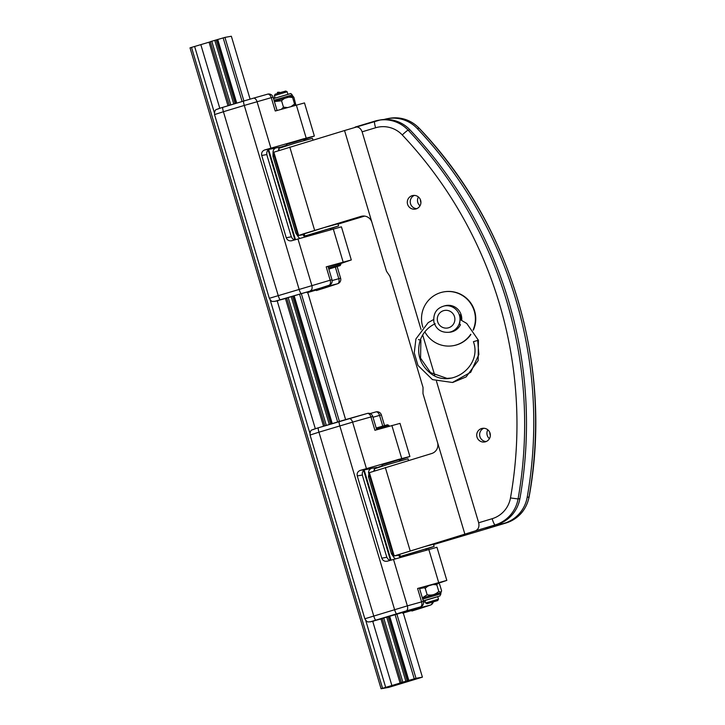 <?xml version="1.0" encoding="UTF-8"?>
<svg xmlns="http://www.w3.org/2000/svg" width="725" height="725" viewBox="0 0 725 725"><rect width="100%" height="100%" fill="white"/><g stroke="black" fill="none" stroke-linecap="round" stroke-linejoin="round"><path stroke-width="1.09" d="M446.265 305.488A13.485 13.304 -100.1 0 0 444.788 305.859M449.5 332.195A13.485 13.304 -100.1 0 0 451.013 332.041M450.252 305.442A13.376 13.195 -100.1 0 0 446.464 305.56L444.461 305.914C436.541 308.007 433.024 313.417 433.922 322.145C436.269 329.485 441.353 332.857 449.174 332.258A13.376 13.195 -100.1 0 0 460.013 319.39L460.085 314.786L461.399 320.133M449.174 332.258L451.177 331.896A13.376 13.195 -100.1 0 0 454.765 330.691M231.347 36.25L250.098 99.144L231.347 36.25L224.94 37.392L210.277 41.688L229.299 105.388L210.277 41.688M403.299 613.069L422.412 677.159L403.299 613.069L402.638 613.187L413.042 610.115L406.77 611.238L382.238 618.507L401.369 682.578L402.167 682.452L381.078 688.75L388.754 687.382L422.412 677.159L416.005 678.301L401.369 682.588M345.608 419.603L307.772 292.61L307.11 292.728L317.505 289.665L311.306 290.77L291.205 296.661L286.701 298.048L324.827 425.838M210.323 41.814L190.013 47.841L381.096 688.741L190.013 47.841M373.629 621.198L370.493 621.76A4.459 4.395 79.9 0 1 370.004 621.878L382.274 618.633M278.101 300.739L274.965 301.301A4.459 4.395 79.9 0 1 274.476 301.419L286.747 298.183M306.92 292.084L307.11 292.728M402.447 612.543L402.638 613.187M363.678 470.462L390.449 560.271M405.737 611.547L405.928 612.19M268.15 150.012L294.921 239.821M310.209 291.097L310.4 291.74M364.177 470.054L391.02 560.108M406.299 611.383L406.517 612.09M393.612 556.954L391.418 553.773L368.499 476.86L368.826 473.86A6.135 1.015 -106.8 0 1 369.732 476.506L392.66 553.42A6.135 1.015 -106.8 0 1 393.34 556.111L393.612 556.954A4.459 4.395 -100.1 0 0 395.515 558.83M370.439 468.749L370.484 468.912A4.459 4.395 -100.1 0 0 368.581 472.99M370.801 468.685L364.603 469.791A4.459 4.395 79.9 0 0 362.31 474.114L362.409 475.011A6.135 1.015 73.2 0 0 363.098 477.702L386.017 554.607A6.135 1.015 -106.8 0 0 386.923 557.262L387.34 558.078A4.459 4.395 -100.1 0 0 390.277 560.325M399.33 460.076L409.888 456.487L401.741 458.599L360.388 470.353C357.806 471.332 356.763 473.189 357.253 475.926L381.776 558.178C382.863 560.733 384.757 561.721 387.458 561.15L436.958 547.284L446.827 580.399L417.6 588.482L419.413 588.011L423.391 601.369L407.35 605.864L393.503 559.401M382.365 465.622L374.97 468.549M374.399 469.32L373.81 471.078M433.586 544.566L486.584 528.851M299.987 238.38A4.459 4.395 79.9 0 1 298.084 236.495L295.891 233.314L272.962 156.41L273.053 152.54A4.459 4.395 79.9 0 1 275.337 148.217L269.066 149.341A4.459 4.395 -100.1 0 0 266.782 153.664L266.873 154.552A6.135 1.015 -106.8 0 0 267.561 157.243L290.489 234.157A6.135 1.015 -106.8 0 0 291.396 236.803L291.812 237.619A4.459 4.395 79.9 0 0 294.749 239.875M273.053 152.54L273.289 153.41A6.135 1.015 -106.8 0 1 274.195 156.056L297.123 232.97A6.135 1.015 73.2 0 1 297.812 235.652L298.084 236.495M304.582 237.075L302.896 234.501M340.732 263.528L351.299 259.949L341.43 226.834L291.405 240.818M291.93 240.691C289.23 241.271 287.327 240.283 286.248 237.727L261.725 155.476C261.236 152.739 262.278 150.873 264.861 149.894L281.182 146.976L286.837 145.172M274.965 301.301L320.377 288.106A4.459 3.634 71.9 0 0 320.495 288.07L329.114 285.251A4.459 3.634 -108.1 0 1 328.996 285.288A4.459 2.592 -105.8 0 0 330.183 280.212L269.319 298.31C272.02 302.959 273.026 300.975 274.476 301.419A4.459 4.395 79.9 0 1 274.44 301.428M351.299 259.949L326.205 266.854L328.017 266.392L331.996 279.741L330.183 280.212L326.205 266.854M303.793 139.626L314.36 136.037L306.204 138.149L264.861 149.894M277.059 110.499L273.089 97.186L271.277 97.657A4.459 2.592 -105.8 0 0 267.597 94.168L253.369 98.201A4.459 2.592 74.2 0 0 253.315 98.219L243.745 101.029A4.459 0.734 73.2 0 0 244.289 105.433L271.277 97.657L275.264 111.007L304.491 102.923L314.36 136.037M370.493 621.76L406.163 610.948L420.391 606.916L413.295 609.444A4.459 4.196 70.4 0 0 413.522 609.372L420.618 606.843A4.459 4.196 -109.6 0 1 420.391 606.916A4.459 2.592 -105.8 0 0 421.578 601.832L417.6 588.482M268.64 149.604L295.483 239.658M310.771 290.924L310.98 291.631M298.691 235.516L273.851 152.196L344.547 130.545L371.934 222.403A8.918 8.791 -100.1 0 0 360.959 216.394L303.177 233.921L298.691 235.516L304.282 234.121M371.934 222.403L386.488 271.232L389.914 276.316L423.028 387.404L422.974 393.621L437.528 442.449A8.918 8.791 79.9 0 1 431.656 453.533L369.388 472.646L394.228 555.966L399.81 554.58M438.244 583.145L419.503 588.31L442.023 581.831L437.818 583.19L436.849 584.948C432.345 583.96 428.484 585.084 425.249 588.338L424.098 587.794L419.576 588.555M438.598 583.217L446.827 580.399M366.433 468.604L352.586 422.14L370.946 416.938L374.925 430.288L400.019 423.382L409.888 456.487M459.695 324.265L460.013 319.39A13.376 13.195 -100.1 0 0 444.461 305.914M420.636 200.327A6.915 6.815 79.9 0 1 415.325 209.099A6.915 6.815 79.9 0 1 407.405 203.498A6.915 6.815 79.9 0 1 412.897 195.496A6.915 6.815 79.9 0 1 420.636 200.327M416.757 208.673A6.915 6.815 79.9 0 1 414.383 195.397M490.055 433.188A6.915 6.815 79.9 0 1 484.744 441.96A6.915 6.815 79.9 0 1 476.823 436.359A6.915 6.815 79.9 0 1 482.315 428.357A6.915 6.815 79.9 0 1 490.055 433.188M486.176 441.543A6.915 6.815 79.9 0 1 483.802 428.257M383.951 119.507A33.441 32.978 79.9 0 1 387.558 118.646A33.441 32.978 79.9 0 1 417.247 128.524A423.636 417.754 79.9 0 1 527.184 497.323A33.441 32.978 79.9 0 1 504.265 523.296L485.641 528.153L496.969 524.601A33.441 32.978 79.9 0 0 519.897 498.628L518.067 498.954A423.636 417.754 -100.1 0 0 408.13 130.156A33.441 32.978 -100.1 0 0 378.441 120.278A33.441 32.978 -100.1 0 0 374.78 121.157A6.688 1.106 73.2 0 0 374.762 121.157A6.688 1.106 73.2 0 0 375.595 127.763A26.753 26.381 79.9 0 1 402.275 134.959A416.947 411.157 79.9 0 1 510.482 497.939A26.753 26.381 79.9 0 1 492.148 518.71L478.672 522.779C479.515 526.767 478.409 529.467 475.355 530.89L394.228 555.966M497.912 524.302L498.157 525.136M487.843 429.834A6.915 6.815 -100.1 0 0 489.42 438.661M418.425 196.964A6.915 6.815 -100.1 0 0 420.002 205.8M344.547 130.545L380.263 119.951A33.441 32.978 79.9 0 1 409.951 129.829A423.636 417.754 79.9 0 1 519.897 498.628M408.782 554.244L400.372 556.447L399.729 554.317L424.805 546.532L433.496 544.248L434.13 546.387L425.883 549.142M364.603 216.104L338.058 224.107M313.254 233.785L304.835 235.997L304.201 233.858L323.966 227.623L337.959 223.798L338.602 225.928L330.346 228.692M420.926 202.538A6.915 6.815 79.9 0 1 420.418 199.71M490.345 435.399A6.915 6.815 79.9 0 1 489.837 432.571M355.087 127.093C358.331 126.512 360.678 128.089 362.119 131.823L421.035 329.449M422.675 334.95L434.692 375.242M436.486 381.287L478.672 522.779M424.841 331.823A27.314 26.934 -100.1 0 0 453.27 345.68L453.632 345.617A27.314 26.934 -100.1 0 0 470.897 334.497M473.334 330.174A27.314 26.934 -100.1 0 0 444.008 291.84L443.646 291.903A27.314 26.934 -100.1 0 0 422.883 327.265M437.528 442.449L464.915 534.316M490.544 526.549L490.752 527.238M453.27 345.68A27.314 26.934 -100.1 0 0 470.743 334.252M473.126 329.893A27.314 26.934 -100.1 0 0 443.646 291.903M449.128 332.258A13.485 13.304 -100.1 0 0 460.457 324.673M461.689 320.287A13.485 13.304 -100.1 0 0 444.416 305.923M418.416 339.572L420.89 340.224M435.19 323.722C427.922 327.192 422.902 332.757 420.138 340.406C416.503 353.338 419.73 364.113 429.816 372.732C449.926 390.05 482.632 366.596 473.416 341.692L477.684 340.415L478.862 354.48L470.743 372.251L452.454 382.474L432.499 379.628L417.962 365.418L414.247 352.848L415.933 338.919L428.176 322.625L433.568 319.562M340.605 263.093L340.931 264.199L328.425 267.77M275.119 98.074L274.385 95.609L287.118 91.794L287.943 94.25M287.209 91.794L285.822 91.042L280.448 92.537L275.138 94.223L274.385 95.609M328.751 268.866L340.179 265.586L328.824 269.102M274.005 100.249L292.166 94.948L292.556 96.062L274.34 101.373M292.51 96.062L292.628 97.585C288.314 96.534 284.626 97.603 281.572 100.784L274.385 101.536M295.909 105.152L293.924 97.449L292.891 96.053M291.251 106.475L294.54 104.001L295.329 105.315M281.382 109.276L283.484 107.191L287.399 107.563M283.484 107.191L281.572 100.784M294.54 104.001L292.628 97.585M328.062 266.537L340.623 263.166M279.778 92.737A4.459 3.48 -105.2 0 0 277.476 92.401L277.476 92.401A4.459 3.48 -105.2 0 0 277.376 92.428L277.476 92.401A4.459 4.459 0 0 1 280.33 92.573M273.089 97.195A4.459 4.459 0 0 0 267.597 94.168A4.459 2.592 -105.8 0 0 267.543 94.187L253.433 98.183M320.377 288.106L337.605 283.747L324.664 287.979A4.459 3.634 71.9 0 0 324.782 287.943L337.723 283.711A4.459 3.634 -108.1 0 1 337.605 283.747A4.459 2.592 -105.8 0 0 338.792 278.672L335.367 267.163M313.001 140.052L312.384 138.339L294.613 143.323L278.726 148.407L279.288 150.292M330.292 228.502L313.2 233.595M304.835 235.997L338.602 225.928M376.511 429.064L388.89 425.502L389.234 426.228M437.683 596.53L438.471 599.176L425.647 603.001L424.859 600.354M427.116 603.744L437.719 600.563L427.116 603.744M389.017 425.493L387.522 424.75L376.202 428.022M438.127 583.145L433.577 584.504M422.385 597.971L440.601 592.669L440.936 593.793L422.72 599.095M424.913 600.536L437.728 596.693M422.349 597.853L427.161 594.745C431.656 595.732 435.526 594.609 438.752 591.364L441.226 592.225L441.579 590.757L439.667 584.35L438.29 583.145M425.249 588.338L427.161 594.745M436.849 584.948L438.752 591.364M398.424 554.96L400.109 557.525M413.295 609.444L430.224 605.158L420.201 608.438A4.459 3.634 71.9 0 0 420.31 608.402L430.342 605.121A4.459 3.634 -108.1 0 1 430.224 605.158A4.459 3.48 -105.2 0 0 432.444 602.248M376.728 429.78L372.759 416.467L370.946 416.938A4.459 2.592 -105.8 0 0 367.267 413.449L367.267 413.449A4.459 2.592 -105.8 0 0 367.212 413.468L348.961 418.642M372.994 417.256L379.556 415.398A4.459 2.592 -105.8 0 0 375.876 411.909L375.876 411.909A4.459 2.592 -105.8 0 0 375.822 411.927L370.049 413.567M425.82 548.952L408.728 554.045M400.372 556.447L434.13 546.387M408.528 460.511L408.021 458.798L386.661 464.825L374.254 468.858L374.825 470.752M278.282 150.619L278.862 148.87M279.433 148.09L281.182 146.976M386.942 561.268L387.458 561.15M227.994 105.778L209.045 42.213M400.109 683.113L381.006 619.023M323.531 426.228L285.469 298.573M230.767 104.944L211.763 41.207M402.828 682.116L383.724 618.026M326.295 425.394L288.188 297.567M233.776 104.028L214.772 40.301M405.837 681.21L386.733 617.111M329.304 424.487L291.205 296.661M235.108 103.63L216.113 39.902M407.178 680.811L388.065 616.721M330.645 424.089L292.538 296.271M236.241 103.285L217.255 39.585M408.311 680.494L389.207 616.404M331.778 423.744L293.679 295.945M236.722 103.149L217.727 39.449M408.791 680.358L389.688 616.268M332.249 423.599L294.16 295.818M242.123 101.518L223.155 37.899M414.22 678.799L395.116 614.709M337.651 421.968L299.579 294.259M243.899 100.983L224.94 37.392M416.005 678.301L396.901 614.211M339.427 421.433L301.364 293.752M391.89 685.596L372.75 621.388M315.321 428.72L277.222 300.929M219.784 108.27L200.834 44.687M385.682 687.373L365.69 620.337M309.928 433.269L270.162 299.887M214.392 112.81L194.617 46.473M382.555 688.27L191.5 47.361M420.201 608.438L411.918 611.012A4.459 0.734 73.2 0 0 411.936 611.003L420.31 608.402A4.459 3.634 71.9 0 0 420.418 608.366M324.664 287.979L316.39 290.553A4.459 0.734 73.2 0 0 316.39 290.553A4.459 0.734 73.2 0 0 316.399 290.553M280.185 299.597A4.459 0.734 -106.8 0 1 278.183 295.456L223.409 111.722L244.289 105.433L299.053 289.157A4.459 0.734 -106.8 0 0 301.056 293.299M369.696 473.706L368.826 473.86M362.409 475.011L357.253 475.926M376.71 467.435L360.388 470.353M417.247 128.524L419.068 128.198A423.636 417.754 79.9 0 1 529.005 496.997L529.105 496.951C553.293 365.844 511.08 224.297 419.177 128.216C410.867 119.888 400.943 116.589 389.379 118.32A33.441 32.978 79.9 0 1 419.068 128.198A6.688 0.616 -43.3 0 1 419.177 128.216M527.184 497.323L529.005 496.997A33.441 32.978 79.9 0 1 506.086 522.97A6.688 1.106 73.2 0 0 506.113 522.961A6.688 1.106 73.2 0 0 506.132 522.961M504.265 523.296L486.294 528.933M297.812 235.652L298.691 235.498M300.005 235.263L302.959 234.737M286.248 237.727L291.396 236.803M273.289 153.41L274.168 153.247M399.23 459.741L382.129 464.834M310.635 290.489A4.459 2.592 -105.8 0 0 311.822 285.414L297.966 238.951M333.273 228.937L343.142 262.051M303.693 139.291L286.602 144.384M243.727 101.029L222.856 107.327A4.459 0.734 73.2 0 0 223.409 111.722L214.555 114.586C214.219 108.097 217.817 109.729 218.37 108.723L222.856 107.327A4.459 0.734 73.2 0 0 222.856 107.327L243.718 101.038A4.459 0.734 73.2 0 0 243.727 101.029L253.369 98.201A4.459 2.592 74.2 0 1 257.049 101.69L270.905 148.154M296.335 105.034L306.204 138.149M406.163 610.948A4.459 2.592 -105.8 0 0 407.35 605.864L364.856 618.769C367.548 623.409 368.554 621.434 370.004 621.878A4.459 4.395 79.9 0 1 369.968 621.878M428.801 549.396L438.679 582.51M386.923 557.262L381.776 558.178M274.195 156.056L272.962 156.41M297.123 232.97L295.891 233.314M289.801 147.048L314.641 230.369M369.732 476.506L368.499 476.86M391.418 553.773L392.66 553.42M391.862 425.484L401.741 458.599M409.951 129.829L408.13 130.156A6.688 0.616 136.7 0 0 402.275 134.959M475.355 530.89L495.148 524.927A33.441 32.978 -100.1 0 0 518.067 498.954L510.482 497.939M492.148 518.71A6.688 1.106 -106.8 0 0 495.148 524.927L496.969 524.601M360.959 216.394L362.935 216.05M374.743 121.166L355.196 127.065M362.119 131.823L375.595 127.763M385.337 467.507L410.169 550.819M445.929 328.126A8.918 8.791 79.9 0 1 437.293 319.018A8.918 8.791 79.9 0 1 446.247 310.309A8.918 8.791 79.9 0 1 454.883 319.417A8.918 8.791 79.9 0 1 445.929 328.126M289.955 93.752L273.515 98.609L290.272 93.679C290.589 93.271 291.233 93.697 292.22 94.948M337.723 283.711A4.459 4.459 0 0 0 340.605 278.201L332.159 280.548M273.334 98.011L274.965 97.567M261.725 155.476L266.873 154.552M222.838 107.327L217.645 109.031M316.39 290.553L324.782 287.943A4.459 3.634 71.9 0 0 324.891 287.907M317.468 289.094L320.495 288.07A4.459 3.634 71.9 0 0 320.604 288.033M325.38 287.209A4.459 2.592 -105.8 0 0 326.504 286.103M423.246 600.871L439.867 595.977L440.936 593.793M384.531 425.548L381.368 414.927L379.556 415.398L382.737 426.064M425.276 601.741L423.563 602.212M375.722 620.047A4.459 0.734 -106.8 0 1 373.719 615.906L318.946 432.182L352.586 422.14A4.459 2.592 74.2 0 0 348.906 418.66A4.459 2.592 74.2 0 0 348.843 418.669L339.273 421.479A4.459 0.734 73.2 0 0 339.264 421.488A4.459 0.734 73.2 0 0 339.817 425.883L394.59 609.616A4.459 0.734 -106.8 0 0 396.593 613.758M416.748 608.828A4.459 3.48 -105.2 0 0 418.28 607.677M364.856 618.769L310.083 435.036L318.946 432.182A4.459 0.734 73.2 0 1 318.384 427.777L313.173 429.49M339.246 421.488L318.402 427.777A4.459 0.734 73.2 0 0 318.384 427.777L367.267 413.449A4.459 4.459 0 0 1 372.759 416.467M398.496 555.187L395.533 555.722M394.219 555.957L393.34 556.111M345.626 419.594L307.772 292.61M401.342 682.597L382.238 618.507M324.8 425.847L286.701 298.048M486.439 528.897L506.113 522.961C518.62 518.656 526.287 509.983 529.105 496.951M389.379 118.32L387.558 118.646M460.013 319.489L466.773 323.486L478.418 340.288L478.147 360.615L466.103 376.918L452.917 382.392M420.89 340.233L420.554 358.114L430.577 372.632L447.026 378.387L452.083 378.006M286.565 144.257L286.973 145.643M303.657 139.164L304.074 140.55M313.146 233.432L313.481 234.556M330.237 228.33L330.645 229.689M340.179 265.586L340.931 264.199M340.605 278.201L337.152 266.61M286.239 143.958L303.766 138.729M329.114 285.251A4.459 4.459 0 0 0 331.996 279.741M214.555 114.586L269.319 298.31M426.173 550.139L425.774 548.789M409.009 555.006L408.673 553.882M399.602 461L399.185 459.614M382.51 466.103L382.093 464.707M437.719 600.563L438.471 599.176M427.034 603.753L425.647 603.001M440.555 592.697L441.226 592.225M399.294 459.188L381.776 464.408M412.996 609.553L413.522 609.372M420.618 606.843A4.459 4.459 0 0 0 423.391 601.36M430.342 605.121A4.459 4.459 0 0 0 433.269 601.995M310.083 435.036C309.756 428.557 313.354 430.188 313.907 429.182L318.384 427.777M370.04 413.567L375.876 411.909A4.459 4.459 0 0 1 381.368 414.927"/></g></svg>
